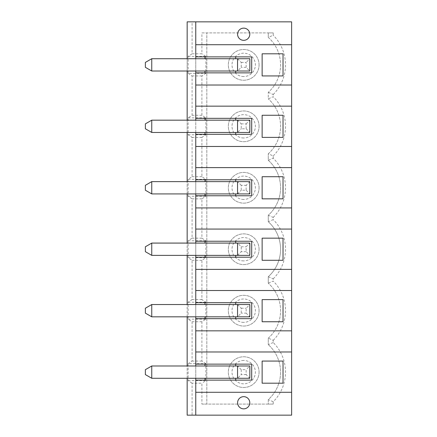 <?xml version="1.0" encoding="UTF-8"?>
<svg xmlns="http://www.w3.org/2000/svg" width="437" height="437" viewBox="0 0 437 437"><rect width="100%" height="100%" fill="white"/><g stroke="black" fill="none" stroke-linecap="round" stroke-linejoin="round"><path stroke-width="0.33" stroke-dasharray="2.19 1.64" d="M268.28 338.162A36.872 36.872 0 0 0 268.28 283.198A36.872 36.872 0 0 1 268.28 338.162L268.28 344.651L268.28 338.162L273.218 340.292L273.218 342.521A41.81 41.81 0 0 1 273.218 401.745L273.218 404.088L201.91 404.088L201.91 383.194L192.078 383.194L192.078 415.15L291.632 415.15L291.632 21.85L192.078 21.85L192.078 53.806L201.91 53.806L201.91 32.912L268.28 32.912L268.28 37.385L268.28 32.912L273.218 32.912L273.218 35.255L268.28 37.385A36.872 36.872 0 0 1 268.28 92.349A36.872 36.872 0 0 0 268.28 37.385M273.218 340.292A41.81 41.81 0 0 0 273.218 281.067L268.28 283.198L268.28 276.708A36.872 36.872 0 0 0 268.28 221.745L268.28 215.255A36.872 36.872 0 0 0 268.28 160.292L268.28 153.802L268.28 160.292A36.872 36.872 0 0 1 268.28 215.255L273.218 217.386L273.218 219.614L268.28 221.745A36.872 36.872 0 0 1 268.28 276.708L268.28 283.198M268.28 276.708L273.218 278.839L273.218 281.067M273.218 278.839A41.81 41.81 0 0 0 273.218 219.614M273.218 217.386A41.81 41.81 0 0 0 273.218 158.161L268.28 160.292M268.28 153.802A36.872 36.872 0 0 0 268.28 98.838A36.872 36.872 0 0 1 268.28 153.802L273.218 155.933L273.218 158.161M273.218 155.933A41.81 41.81 0 0 0 273.218 96.708L268.28 98.838L268.28 92.349L268.28 98.838M268.28 92.349L273.218 94.479L273.218 96.708M273.218 94.479A41.81 41.81 0 0 0 273.218 35.255M273.218 32.912L201.91 32.912M195.754 72.853L204.98 72.853L204.98 71.013L195.754 71.013L195.754 58.722L151.759 58.722L145.368 62.409L145.368 67.325L151.759 71.013L151.759 58.722M235.707 71.013L235.707 72.853L251.685 72.853L251.685 56.876L235.707 56.876L235.707 58.722L249.844 58.722L237.553 58.722L237.553 71.013L249.844 71.013L204.98 71.013M195.754 415.15L195.754 21.85M246.157 374.591L241.24 374.591L241.24 369.675L246.157 369.675L246.157 374.591L249.844 378.278L249.844 365.988L235.707 365.988L235.707 364.141L251.685 364.141L251.685 380.119L235.707 380.119L235.707 378.278L195.754 378.278L195.754 365.988L151.759 365.988L145.368 369.675L145.368 374.591L151.759 378.278L151.759 365.988M195.754 318.666L204.98 318.666L204.98 316.825L195.754 316.825L195.754 304.534L151.759 304.534L145.368 308.222L145.368 313.138L151.759 316.825L151.759 304.534M195.754 257.213L204.98 257.213L204.98 255.372L195.754 255.372L195.754 243.081L151.759 243.081L145.368 246.768L145.368 251.685L151.759 255.372L151.759 243.081M195.754 181.628L249.844 181.628L237.553 181.628L237.553 193.919L195.754 193.919L195.754 181.628L151.759 181.628L145.368 185.315L145.368 190.232L151.759 193.919L151.759 181.628M241.24 123.862L246.157 123.862L246.157 128.778L241.24 128.778L241.24 123.862L237.553 120.175L237.553 132.466L249.844 132.466L195.754 132.466L195.754 120.175L151.759 120.175L145.368 123.862L145.368 128.778L151.759 132.466L151.759 120.175M235.707 58.722L195.754 58.722M204.98 58.722L204.98 56.876L195.754 56.876M273.218 404.088L268.28 404.088L268.28 399.615A36.872 36.872 0 0 0 268.28 344.651A36.872 36.872 0 0 1 268.28 399.615L268.28 404.088L206.827 404.088L206.827 32.912L206.827 404.088L201.91 404.088M192.078 383.194L188.123 380.594L188.123 363.671L205.86 363.671L205.86 380.594L201.91 383.194M205.86 363.671L201.91 361.071L201.91 321.741L205.86 319.141L205.86 302.218L201.91 299.618L201.91 260.288L205.86 257.688L205.86 240.765L201.91 238.165L201.91 198.835L205.86 196.235L205.86 179.312L201.91 176.712L201.91 137.382L205.86 134.782L205.86 117.859L201.91 115.259L201.91 75.929L205.86 73.329L205.86 56.406L201.91 53.806M192.078 53.806L188.123 56.406L188.123 73.329L205.86 73.329M188.123 56.406L205.86 56.406M291.632 44.711L195.754 44.711M291.632 106.164L195.754 106.164M291.632 85.024L195.754 85.024M291.632 146.477L195.754 146.477M259.059 126.32A15.361 15.361 0 0 0 236.013 113.014A15.361 15.361 0 0 0 236.013 139.627A15.361 15.361 0 0 0 259.059 126.32A15.361 15.361 0 0 0 243.699 110.954A15.361 15.361 0 0 0 228.333 126.32A15.361 15.361 0 0 0 243.699 141.681A15.361 15.361 0 0 0 259.059 126.32M259.059 64.867A15.361 15.361 0 0 0 236.013 51.561A15.361 15.361 0 0 0 236.013 78.174A15.361 15.361 0 0 0 259.059 64.867A15.361 15.361 0 0 0 243.699 49.501A15.361 15.361 0 0 0 228.333 64.867A15.361 15.361 0 0 0 243.699 80.228A15.361 15.361 0 0 0 259.059 64.867M259.059 187.773A15.361 15.361 0 0 0 236.013 174.467A15.361 15.361 0 0 0 236.013 201.08A15.361 15.361 0 0 0 259.059 187.773A15.361 15.361 0 0 0 243.699 172.413A15.361 15.361 0 0 0 228.333 187.773A15.361 15.361 0 0 0 243.699 203.134A15.361 15.361 0 0 0 259.059 187.773M259.059 249.227A15.361 15.361 0 0 0 236.013 235.92A15.361 15.361 0 0 0 236.013 262.533A15.361 15.361 0 0 0 259.059 249.227A15.361 15.361 0 0 0 243.699 233.866A15.361 15.361 0 0 0 228.333 249.227A15.361 15.361 0 0 0 243.699 264.587A15.361 15.361 0 0 0 259.059 249.227M259.059 310.68A15.361 15.361 0 0 0 236.013 297.373A15.361 15.361 0 0 0 236.013 323.986A15.361 15.361 0 0 0 259.059 310.68A15.361 15.361 0 0 0 243.699 295.319A15.361 15.361 0 0 0 228.333 310.68A15.361 15.361 0 0 0 243.699 326.046A15.361 15.361 0 0 0 259.059 310.68M259.059 372.133A15.361 15.361 0 0 1 236.013 385.439A15.361 15.361 0 0 1 236.013 358.826A15.361 15.361 0 0 1 259.059 372.133A15.361 15.361 0 0 1 243.699 387.493A15.361 15.361 0 0 1 228.333 372.133A15.361 15.361 0 0 1 243.699 356.767A15.361 15.361 0 0 1 259.059 372.133M268.28 215.255L268.28 221.745M188.123 380.594L205.86 380.594M188.123 73.329L192.078 75.929L192.078 115.259L188.123 117.859L188.123 134.782L192.078 137.382L192.078 176.712L188.123 179.312L188.123 196.235L192.078 198.835L192.078 238.165L188.123 240.765L188.123 257.688L192.078 260.288L192.078 299.618L188.123 302.218L188.123 319.141L192.078 321.741L192.078 361.071L188.123 363.671M192.078 361.071L201.91 361.071M192.078 321.741L201.91 321.741M188.123 319.141L205.86 319.141M188.123 302.218L205.86 302.218M192.078 299.618L201.91 299.618M192.078 415.15L187.162 415.15L187.162 21.85L192.078 21.85M192.078 260.288L201.91 260.288M188.123 257.688L205.86 257.688M188.123 240.765L205.86 240.765M192.078 238.165L201.91 238.165M192.078 198.835L201.91 198.835M188.123 196.235L205.86 196.235M188.123 179.312L205.86 179.312M192.078 176.712L201.91 176.712M192.078 137.382L201.91 137.382M188.123 134.782L205.86 134.782M188.123 117.859L205.86 117.859M192.078 115.259L201.91 115.259M192.078 75.929L201.91 75.929M187.162 378.278L187.162 365.988M187.162 316.825L187.162 304.534M187.162 255.372L187.162 243.081M187.162 193.919L187.162 181.628M187.162 132.466L187.162 120.175M187.162 71.013L187.162 58.722M291.632 392.289L195.754 392.289M204.98 378.278L204.98 380.119L195.754 380.119M195.754 364.141L204.98 364.141L204.98 365.988L195.754 365.988M291.632 351.976L195.754 351.976M291.632 330.836L195.754 330.836M195.754 304.534L249.844 304.534L237.553 304.534L237.553 316.825L241.24 313.138L241.24 308.222L237.553 304.534L237.553 316.825L249.844 316.825L204.98 316.825M195.754 316.825L151.759 316.825M235.707 304.534L235.707 302.688L251.685 302.688L251.685 318.666L235.707 318.666M235.707 318.671L235.707 316.825M283.029 321.741L283.029 299.618L262.134 299.618L262.134 321.741L283.029 321.741M273.218 401.745L268.28 399.615M237.597 34.244A6.096 6.096 0 0 0 246.747 39.521A6.096 6.096 0 0 0 246.747 28.962A6.096 6.096 0 0 0 237.597 34.244M283.029 75.929L283.029 53.806L262.134 53.806L262.134 75.929L283.029 75.929M195.754 132.466L151.759 132.466M246.157 128.778L249.844 132.466L249.844 120.175L235.707 120.175L235.707 118.329L251.685 118.329L251.685 134.306L235.707 134.306L235.707 132.466M241.24 62.409L246.157 62.409L246.157 67.325L249.844 71.013L249.844 58.722L237.553 58.722L237.553 71.013L241.24 67.325L241.24 62.409L237.553 58.722M237.553 71.013L249.844 71.013L249.844 58.722L246.157 62.409M246.157 67.325L241.24 67.325M235.707 120.175L195.754 120.175M204.98 120.175L204.98 118.329L195.754 118.329M237.553 132.466L249.844 132.466L249.844 120.175L237.553 120.175L237.553 132.466L241.24 128.778M237.553 120.175L249.844 120.175L246.157 123.862M195.754 71.013L151.759 71.013M243.699 137.994A11.673 11.673 0 0 1 233.582 120.481A11.673 11.673 0 0 1 253.81 120.481A11.673 11.673 0 0 1 243.699 137.994M243.699 76.541A11.673 11.673 0 0 1 233.582 59.028A11.673 11.673 0 0 1 253.81 59.028A11.673 11.673 0 0 1 243.699 76.541M283.029 137.382L283.029 115.259L262.134 115.259L262.134 137.382L283.029 137.382M241.24 369.675L237.553 365.988L249.844 365.988L246.157 369.675M235.707 378.278L249.844 378.278L249.844 365.988L237.553 365.988L237.553 378.278L249.844 378.278L237.553 378.278L241.24 374.591M195.754 378.278L151.759 378.278M237.553 378.278L237.553 365.988M235.707 365.988L204.98 365.988M283.029 383.194L283.029 361.071L262.134 361.071L262.134 383.194L283.029 383.194M237.597 402.756A6.096 6.096 0 0 0 246.747 408.032A6.096 6.096 0 0 0 246.747 397.473A6.096 6.096 0 0 0 237.597 402.756M243.699 360.459A11.673 11.673 0 0 0 233.582 377.972A11.673 11.673 0 0 0 253.81 377.972A11.673 11.673 0 0 0 243.699 360.459M273.218 342.521L268.28 344.651M237.553 316.825L249.844 316.825L249.844 304.534L246.157 308.222L246.157 313.138L241.24 313.138M246.157 313.138L249.844 316.825L249.844 304.534L237.553 304.534M241.24 308.222L246.157 308.222M243.699 322.359A11.673 11.673 0 0 1 233.582 304.84A11.673 11.673 0 0 1 253.81 304.84A11.673 11.673 0 0 1 243.699 322.359M204.98 304.534L204.98 302.688L195.754 302.688M291.632 290.523L195.754 290.523M291.632 269.383L195.754 269.383M237.553 255.372L241.24 251.685L241.24 246.768L237.553 243.081L237.553 255.372L249.844 255.372L249.844 243.081L237.553 243.081L237.553 255.372L249.844 255.372L249.844 243.081L235.707 243.081L235.707 241.235L251.685 241.235L251.685 257.213L235.707 257.213L235.707 255.372L204.98 255.372M237.553 243.081L249.844 243.081L246.157 246.768L246.157 251.685L249.844 255.372L235.707 255.372M283.029 260.288L283.029 238.165L262.134 238.165L262.134 260.288L283.029 260.288M246.157 251.685L241.24 251.685M195.754 255.372L151.759 255.372M235.707 243.081L195.754 243.081M241.24 246.768L246.157 246.768M243.699 260.9A11.673 11.673 0 0 1 233.582 243.387A11.673 11.673 0 0 1 253.81 243.387A11.673 11.673 0 0 1 243.699 260.9M204.98 243.081L204.98 241.235L195.754 241.235M195.754 195.76L204.98 195.76L204.98 193.919M291.632 229.07L195.754 229.07M291.632 207.93L195.754 207.93M235.707 181.628L235.707 179.782L251.685 179.782L251.685 195.76L235.707 195.76L235.707 193.919M283.029 198.835L283.029 176.712L262.134 176.712L262.134 198.835L283.029 198.835M241.24 185.315L237.553 181.628L237.553 193.919L249.844 193.919L249.844 181.628L246.157 185.315L246.157 190.232L241.24 190.232L241.24 185.315L246.157 185.315M237.553 193.919L241.24 190.232M246.157 190.232L249.844 193.919L249.844 181.628L237.553 181.628M195.754 193.919L151.759 193.919M243.699 199.447A11.673 11.673 0 0 1 233.582 181.934A11.673 11.673 0 0 1 253.81 181.934A11.673 11.673 0 0 1 243.699 199.447M204.98 181.628L204.98 179.782L195.754 179.782M195.754 134.306L204.98 134.306L204.98 132.466M291.632 167.617L195.754 167.617"/><path stroke-width="0.66" d="M237.553 58.722L249.844 58.722L249.844 71.013L237.553 71.013L237.553 58.722L204.98 58.722L204.98 56.876L251.685 56.876L251.685 72.853L204.98 72.853L204.98 71.013L151.759 71.013L145.368 67.325L145.368 62.409L151.759 58.722L151.759 71.013M187.162 378.278L187.162 415.15L195.754 415.15L195.754 378.278M195.754 365.988L195.754 316.825M195.754 304.534L195.754 255.372M195.754 243.081L195.754 193.919M195.754 181.628L195.754 132.466M195.754 120.175L195.754 71.013M195.754 58.722L195.754 21.85L291.632 21.85L291.632 415.15L195.754 415.15M204.98 56.876L195.754 56.876M204.98 72.853L195.754 72.853M195.754 85.024L291.632 85.024M195.754 44.711L291.632 44.711M283.029 53.806L283.029 75.929L262.134 75.929L262.134 53.806L283.029 53.806M237.553 181.628L249.844 181.628L249.844 193.919L237.553 193.919L237.553 181.628L151.759 181.628L151.759 193.919L145.368 190.232L145.368 185.315L151.759 181.628M204.98 181.628L204.98 179.782L251.685 179.782L251.685 195.76L204.98 195.76L204.98 193.919L151.759 193.919M237.553 193.919L235.707 193.919L235.707 195.765M237.597 34.244A6.096 6.096 0 0 1 246.747 28.962A6.096 6.096 0 0 1 246.747 39.521A6.096 6.096 0 0 1 237.597 34.244M195.754 106.164L291.632 106.164M195.754 146.477L291.632 146.477M283.029 115.259L283.029 137.382L262.134 137.382L262.134 115.259L283.029 115.259M204.98 118.329L235.707 118.329L235.707 120.175L204.98 120.175L204.98 118.329L195.754 118.329M235.707 118.329L251.685 118.329L251.685 134.306L195.754 134.306M187.162 58.722L187.162 21.85L195.754 21.85M187.162 365.988L187.162 316.825M187.162 304.534L187.162 255.372M187.162 243.081L187.162 193.919M187.162 181.628L187.162 132.466M187.162 120.175L187.162 71.013M237.597 402.756A6.096 6.096 0 0 1 246.747 397.473A6.096 6.096 0 0 1 246.747 408.032A6.096 6.096 0 0 1 237.597 402.756M195.754 392.289L291.632 392.289M195.754 351.976L291.632 351.976M237.553 365.988L249.844 365.988L249.844 378.278L237.553 378.278L237.553 365.988L204.98 365.988L204.98 364.141L195.754 364.141M204.98 364.141L251.685 364.141L251.685 380.119L195.754 380.119M283.029 361.071L262.134 361.071L262.134 383.194L283.029 383.194L283.029 361.071M195.754 330.836L291.632 330.836M283.029 299.618L262.134 299.618L262.134 321.741L283.029 321.741L283.029 299.618M195.754 290.523L291.632 290.523M237.553 304.534L249.844 304.534L249.844 316.825L237.553 316.825L237.553 304.534L204.98 304.534L204.98 302.688L195.754 302.688M204.98 302.688L251.685 302.688L251.685 318.671L204.98 318.671L204.98 316.825L235.707 316.825L235.707 318.671M204.98 318.666L195.754 318.666M237.553 316.825L235.707 316.825M204.98 304.534L151.759 304.534L151.759 316.825L145.368 313.138L145.368 308.222L151.759 304.534M204.98 316.825L151.759 316.825M237.553 132.466L237.553 120.175L249.844 120.175L249.844 132.466L235.707 132.466L235.707 134.306M237.553 71.013L235.707 71.013L235.707 72.853M204.98 58.722L151.759 58.722M235.707 56.876L235.707 58.722M145.368 128.778L145.368 123.862L151.759 120.175L151.759 132.466L145.368 128.778M204.98 134.306L204.98 132.466L151.759 132.466M237.553 120.175L235.707 120.175M204.98 120.175L151.759 120.175M204.98 71.013L235.707 71.013M151.759 365.988L151.759 378.278L145.368 374.591L145.368 369.675L151.759 365.988L204.98 365.988M237.553 378.278L235.707 378.278L235.707 380.119M204.98 380.119L204.98 378.278L151.759 378.278M204.98 378.278L235.707 378.278M235.707 364.141L235.707 365.988M235.707 302.688L235.707 304.534M237.553 243.081L249.844 243.081L249.844 255.372L237.553 255.372L237.553 243.081L204.98 243.081L204.98 241.235L251.685 241.235L251.685 257.213L204.98 257.213L204.98 255.372L235.707 255.372L235.707 257.218M195.754 269.383L291.632 269.383M204.98 257.213L195.754 257.213M262.134 260.288L283.029 260.288L283.029 238.165L262.134 238.165L262.134 260.288M204.98 255.372L151.759 255.372L145.368 251.685L145.368 246.768L151.759 243.081L151.759 255.372M237.553 255.372L235.707 255.372M195.754 229.07L291.632 229.07M204.98 241.235L195.754 241.235M204.98 243.081L151.759 243.081M235.707 241.235L235.707 243.081M195.754 207.93L291.632 207.93M204.98 195.76L195.754 195.76M204.98 193.919L235.707 193.919M262.134 198.835L283.029 198.835L283.029 176.712L262.134 176.712L262.134 198.835M195.754 167.617L291.632 167.617M204.98 179.782L195.754 179.782M235.707 179.782L235.707 181.628M204.98 132.466L235.707 132.466"/></g></svg>
